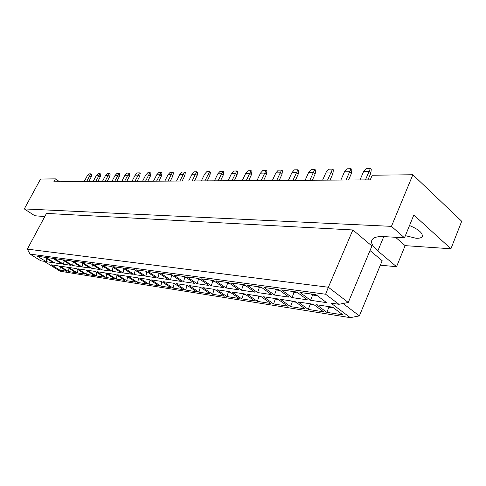 <?xml version="1.0" encoding="UTF-8"?>
<svg xmlns="http://www.w3.org/2000/svg" width="486" height="486" viewBox="0 0 486 486"><rect width="100%" height="100%" fill="white"/><g stroke="black" fill="none" stroke-linecap="round" stroke-linejoin="round"><path stroke-width="0.73" d="M409.522 225.528C418.701 229.428 422.935 233.098 422.225 236.548C421.417 237.854 419.363 238.419 416.071 238.255L405.379 235.667M395.555 237.29L405.142 245.637L450.923 248.777L461.7 221.264L412.863 174.753L372.215 175.221L370.217 179.881L53.837 181.8L55.416 178.872L40.557 179.042L24.3 208.925L34.761 215.723L44.748 216.616M59.614 181.764L55.416 178.872M450.923 248.777L413.835 214.988L404.492 237.824L384.153 236.609C377.573 236.287 373.527 237.362 372.015 239.835C370.605 242.727 372.543 246.432 377.816 250.946L396.552 266.705L380.331 265.192M404.492 237.824L391.443 226.361L24.3 208.925M325.62 294.23L30.023 254.099L40.885 260.83L44.135 261.304L60.161 271.243L350.285 317.65L331.002 303.143L338.918 304.297L325.62 294.23L328.36 287.244L348.262 302.48L371.93 245.995L352.866 229.963L46.468 213.409L27.338 249.124L328.36 287.244L352.866 229.963M343.067 303.489L359.367 315.888L382.178 260.721L370.016 250.563M391.443 226.361L412.863 174.753M405.142 245.637L396.552 266.705M53.326 262.732L46.279 261.705L37.495 256.25L44.475 257.216L53.326 262.732M67.05 271.297L59.9 270.161L51.297 264.821L58.387 265.891L67.05 271.297M62.062 264.007L54.784 262.944L45.915 257.41L53.126 258.406L62.062 264.007M75.919 272.695L68.532 271.528L59.851 266.109L67.171 267.215L75.919 272.695M71.096 265.332L63.575 264.232L54.62 258.613L62.068 259.639L71.096 265.332M85.08 274.147L77.45 272.938L68.69 267.44L76.253 268.576L85.08 274.147M80.433 266.692L72.651 265.556L63.611 259.852L71.321 260.915L80.433 266.692M94.551 275.641L86.666 274.396L77.821 268.813L85.639 269.991L94.551 275.641M90.092 268.102L82.043 266.929L72.918 261.134L80.889 262.24L90.092 268.102M104.344 277.19L96.185 275.896L87.261 270.234L95.347 271.455L104.344 277.19M100.092 269.56L91.763 268.345L82.541 262.464L90.797 263.606L100.092 269.56M114.477 278.788L106.033 277.457L97.024 271.704L105.395 272.968L114.477 278.788M110.45 271.073L101.817 269.815L92.51 263.837L101.064 265.022L110.45 271.073M124.969 280.446L116.227 279.067L107.133 273.229L115.802 274.529L124.969 280.446M121.184 272.64L112.236 271.334L102.844 265.265L111.713 266.486L121.184 272.64M135.837 282.166L126.779 280.732L117.606 274.803L126.591 276.157L135.837 282.166M132.314 274.268L123.037 272.913L113.554 266.741L122.751 268.011L132.314 274.268M147.106 283.945L137.72 282.463L128.456 276.437L137.775 277.84L147.106 283.945M143.868 275.957L134.239 274.547L124.665 268.278L134.215 269.59L143.868 275.957M158.794 285.792L149.056 284.255L139.707 278.132L149.378 279.584L158.794 285.792M155.866 277.706L145.867 276.248L136.202 269.864L146.122 271.237L155.866 277.706M170.926 287.712L160.817 286.114L151.383 279.887L161.425 281.4L170.926 287.712M168.338 279.529L157.944 278.01L148.187 271.522L158.503 272.944L168.338 279.529M183.532 289.705L173.028 288.04L163.515 281.716L173.945 283.283L183.532 289.705M181.308 281.424L170.501 279.845L160.647 273.241L171.388 274.718L181.308 281.424M196.636 291.77L185.713 290.045L176.114 283.611L186.97 285.246L196.636 291.77M194.813 283.393L183.556 281.752L173.617 275.027L184.795 276.57L194.813 283.393M210.268 293.927L198.902 292.129L189.224 285.586L200.518 287.281L210.268 293.927M208.877 285.446L197.152 283.733L187.122 276.892L198.774 278.496L208.877 285.446M224.459 296.168L212.631 294.297L202.869 287.639L214.63 289.407L224.459 296.168M223.542 287.591L211.313 285.804L201.198 278.83L213.354 280.507L223.542 287.591M239.252 298.507L226.919 296.557L217.078 289.778L229.343 291.624L239.252 298.507M238.845 289.826L226.087 287.961L215.881 280.859L228.572 282.609L238.845 289.826M254.676 300.943L241.815 298.914L231.895 292.007L244.695 293.933L254.676 300.943M254.828 292.159L241.499 290.209L231.215 282.974L244.476 284.802L254.828 292.159M270.775 303.489L257.349 301.369L247.356 294.334L260.721 296.345L270.775 303.489M271.54 294.601L257.604 292.566L247.24 285.185L261.11 287.098L271.54 294.601M287.603 306.15L273.575 303.932L263.509 296.764L277.482 298.866L287.603 306.15M289.036 297.153L274.45 295.02L264.007 287.493L278.533 289.498L289.036 297.153M305.202 308.932L290.525 306.611L280.392 299.303L295.014 301.508L305.202 308.932M307.365 299.832L292.08 297.596L281.564 289.917L296.788 292.019L307.365 299.832M323.627 311.842L308.264 309.412L298.064 301.964L313.379 304.272L323.627 311.842M326.586 302.638L310.554 300.293L299.965 292.457L315.949 294.662L326.586 302.638M342.94 314.892L326.835 312.346L316.574 304.752L332.637 307.17L342.94 314.892M327.886 306.453L328.894 307.207L333.645 307.924M329.131 306.642L326.835 312.346M311.222 294.012L312.565 295.014L317.297 295.67M312.899 294.243L310.554 300.293M309.181 303.641L310.183 304.376L314.381 305.014M310.42 303.829L308.264 309.412M292.615 291.442L293.951 292.426L298.125 293.003M294.279 291.673L292.08 297.596M291.327 300.949L292.323 301.678L296.01 302.231M292.56 301.138L290.525 306.611M274.869 288.994L276.194 289.96L279.857 290.47M276.522 289.225L274.45 295.02M274.262 298.386L275.252 299.09L278.472 299.583M275.483 298.568L273.575 303.932M257.914 286.655L259.232 287.603L262.428 288.046M259.56 286.88L257.604 292.566M257.938 295.925L258.923 296.624L261.705 297.043M259.153 296.108L257.349 301.369M241.712 284.419L243.018 285.349L245.782 285.732M243.34 284.644L241.499 290.209M242.307 293.574L243.279 294.255L245.667 294.619M243.51 293.757L241.815 298.914M226.203 282.281L227.503 283.192L229.872 283.52M227.819 282.506L226.087 287.961M227.32 291.321L228.292 291.989L230.309 292.299M228.517 291.497L226.919 296.557M211.349 280.234L212.637 281.127L214.642 281.406M212.953 280.452L211.313 285.804M212.953 289.152L213.913 289.814L215.59 290.069M214.138 289.334L212.631 294.297M197.109 278.271L198.385 279.146L200.05 279.377M198.695 278.49L197.152 283.733M199.151 287.08L201.471 287.931M200.329 287.256L198.902 292.129M183.447 276.382L184.71 277.245L186.065 277.433M184.972 276.692L183.556 281.752M185.895 285.082L187.912 285.883M187.037 285.294L185.713 290.045M170.319 274.572L172.639 275.568M171.783 274.985L170.501 279.845M173.144 283.162L174.887 283.909M174.231 283.472L173.028 288.04M157.707 272.834L159.748 273.776M159.104 273.345L157.944 278.01M160.872 281.315L162.354 282.014M161.905 281.716L160.817 286.114M145.575 271.158L147.355 272.051M146.912 271.759L145.867 276.248M149.056 279.535L150.296 280.191M150.034 280.021L149.056 284.255M133.899 269.548L135.436 270.398M135.175 270.228L134.239 274.547M137.666 277.822L138.686 278.435M138.595 278.381L137.72 282.463M122.648 267.999L123.96 268.801M123.875 268.746L123.037 272.913M126.779 280.732L127.581 276.795M112.236 271.334L112.989 267.318M116.227 279.067L116.956 275.276M101.817 269.815L102.503 265.945M106.033 277.457L106.701 273.8M91.763 268.345L92.383 264.621M96.185 275.896L96.793 272.379M82.043 266.929L82.614 263.333M86.666 274.396L87.219 270.994M72.651 265.556L73.173 262.094M77.45 272.938L77.96 269.657M63.575 264.232L64.043 260.885M68.532 271.528L69 268.357M54.784 262.944L55.216 259.718M59.9 270.161L60.325 267.1M46.279 261.705L46.668 258.582M348.262 302.48L338.918 304.297M30.023 254.099L27.338 249.124M359.367 315.888L350.285 317.65M367.926 179.893L370.873 173.052L369.074 171.406L363.637 171.497L359.98 179.942M365.411 179.911L370.441 168.35L371.28 169.116L370.873 173.052M363.637 171.497L366.244 168.429L370.441 168.35M340.862 180.057L344.489 171.801L347.053 168.806L351.062 168.727L351.894 169.48L351.469 173.326L348.547 180.014M351.469 173.326L349.677 171.722L346.044 180.027M351.062 168.727L349.677 171.722L344.489 171.801M330.037 180.124L332.934 173.587L331.154 172.02L326.191 172.099L322.595 180.172M327.546 180.142L332.546 169.092L333.378 169.827L332.934 173.587M326.191 172.099L328.718 169.164L332.546 169.092M295.397 180.336L298.246 174.073L296.478 172.573L291.934 172.645L288.398 180.379M292.937 180.349L297.894 169.772L298.714 170.477L298.246 174.073M291.934 172.645L294.382 169.839L297.894 169.772M263.594 180.525L266.395 174.523L264.651 173.089L260.472 173.156L256.997 180.567M261.17 180.543L266.073 170.398L266.887 171.072L266.395 174.523M260.472 173.156L262.847 170.458L266.073 170.398M234.307 180.707L237.053 174.936L235.333 173.557L231.476 173.617L228.068 180.743M231.919 180.719L236.761 170.975L237.563 171.619L237.053 174.936M231.476 173.617L233.784 171.029L236.761 170.975M207.243 180.871L209.94 175.318L208.245 173.994L204.673 174.049L201.326 180.907M204.892 180.883L209.673 171.503L210.456 172.129L209.94 175.318M204.673 174.049L206.908 171.558L209.673 171.503M182.153 181.023L184.802 175.677L183.131 174.395L179.814 174.45L176.533 181.053M179.844 181.035L184.552 172.001L185.33 172.597L184.802 175.677M179.814 174.45L181.995 172.05L184.552 172.001M158.837 181.163L161.431 176.005L159.791 174.772L156.705 174.82L153.485 181.193M156.565 181.175L161.206 172.457L161.972 173.034L161.431 176.005M156.705 174.82L158.819 172.506L161.206 172.457M305.123 180.276L308.689 172.378L311.18 169.511L314.843 169.438L315.669 170.155L315.214 173.836L312.34 180.233M315.214 173.836L313.44 172.305L309.861 180.245M314.843 169.438L313.44 172.305L308.689 172.378M272.367 180.476L275.872 172.907L278.284 170.161L281.649 170.094L282.469 170.78L281.989 174.304L279.164 180.434M281.989 174.304L280.234 172.834L276.716 180.446M281.649 170.094L280.234 172.834L275.872 172.907M242.241 180.658L245.685 173.393L248.024 170.75L251.128 170.689L251.93 171.351L251.432 174.735L248.656 180.616M251.432 174.735L249.701 173.326L246.25 180.634M251.128 170.689L249.701 173.326L245.685 173.393M214.441 180.828L217.813 173.836L220.091 171.303L222.953 171.242L223.748 171.88L223.232 175.13L220.51 180.786M223.232 175.13L221.525 173.781L218.141 180.804M222.953 171.242L221.525 173.781L217.813 173.836M188.702 180.98L192.013 174.255L194.218 171.807L196.879 171.758L197.662 172.366L197.134 175.501L194.467 180.944M197.134 175.501L195.451 174.195L192.134 180.962M196.879 171.758L195.451 174.195L192.013 174.255M164.803 181.126L168.053 174.638L170.197 172.281L172.67 172.232L173.441 172.822L172.907 175.841L170.288 181.096M172.907 175.841L171.254 174.583L167.998 181.108M172.67 172.232L171.254 174.583L168.053 174.638M142.562 181.26L145.745 174.996L147.835 172.718L150.138 172.676L150.897 173.241L150.356 176.163L147.787 181.229M150.356 176.163L148.728 174.948L145.533 181.242M150.138 172.676L148.728 174.948L145.745 174.996M137.113 181.296L139.652 176.309L138.042 175.118L135.157 175.167L132.004 181.327M134.877 181.308L139.446 172.882L140.199 173.441L139.652 176.309M135.157 175.167L137.222 172.931L139.446 172.882M116.816 181.418L119.307 176.6L117.721 175.446L115.024 175.489L111.938 181.448M114.623 181.43L119.119 173.283L119.854 173.824L119.307 176.6M115.024 175.489L117.035 173.326L119.119 173.283M97.814 181.533L100.256 176.868L98.701 175.75L96.173 175.792L93.142 181.564M95.663 181.545L100.08 173.66L100.809 174.176L100.256 176.868M96.173 175.792L98.129 173.696L100.08 173.66M121.804 181.387L124.926 175.331L126.955 173.131L129.112 173.089L129.853 173.636L129.312 176.454L126.791 181.357M129.312 176.454L127.709 175.288L124.58 181.369M129.112 173.089L127.709 175.288L124.926 175.331M102.388 181.503L105.45 175.64L107.43 173.514L109.447 173.472L110.176 174.006L109.629 176.734L107.163 181.478M109.629 176.734L108.056 175.604L104.988 181.491M109.447 173.472L108.056 175.604L105.45 175.64M84.187 181.618L87.188 175.938L89.12 173.873L91.01 173.836L91.733 174.346L91.18 176.995L88.762 181.588M91.18 176.995L89.637 175.896L86.63 181.6M91.01 173.836L89.637 175.896L87.188 175.938M383.794 236.591L377.816 250.946M422.225 236.548L422.401 236.111"/></g></svg>
